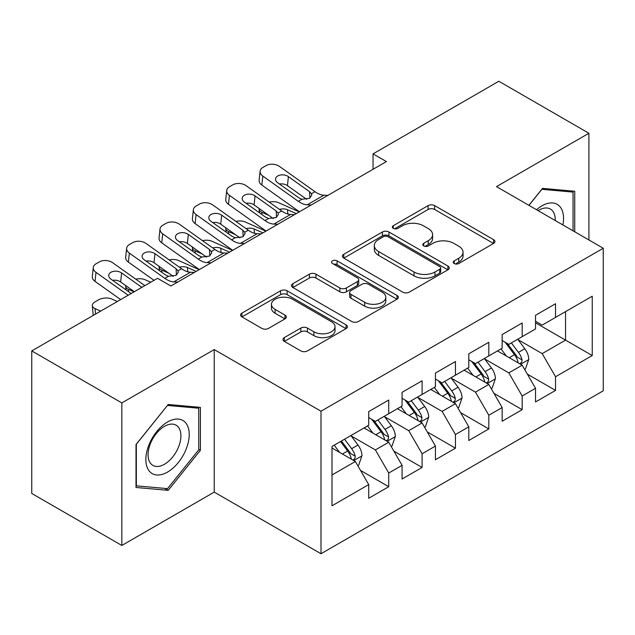 <?xml version="1.0" encoding="UTF-8"?>
<svg xmlns="http://www.w3.org/2000/svg" width="635" height="635" viewBox="0 0 635 635"><rect width="100%" height="100%" fill="white"/><g stroke="black" fill="none" stroke-linecap="round" stroke-linejoin="round"><path stroke-width="0.95" d="M454.215 263.525A3.238 1.873 0 0 0 458.795 263.525L493.593 243.435A4.628 2.675 0 0 0 494.951 241.546A4.628 2.675 0 0 0 493.593 239.657L434.65 205.621A4.628 2.675 0 0 0 428.093 205.621L393.303 225.711A3.238 1.873 0 0 0 392.351 227.036A3.238 1.873 0 0 0 393.303 228.362A3.238 1.873 0 0 0 397.891 228.362L402.392 225.758A14.819 8.557 0 0 1 423.347 225.758L428.26 228.592A14.819 8.557 0 0 1 432.602 234.648A14.819 8.557 0 0 1 428.26 240.697L423.759 243.292A3.238 1.873 0 0 0 422.807 244.618A3.238 1.873 0 0 0 423.759 245.943A3.238 1.873 0 0 0 428.339 245.943L432.848 243.34A14.819 8.557 0 0 1 453.803 243.34L458.716 246.182A14.819 8.557 0 0 1 463.058 252.23A14.819 8.557 0 0 1 458.716 258.278L454.215 260.882A3.238 1.873 0 0 0 453.263 262.199A3.238 1.873 0 0 0 454.215 263.525L454.215 260.882M284.337 337.59A4.628 2.675 0 0 0 282.98 339.487A4.628 2.675 0 0 0 284.337 341.376L300.871 350.925A4.628 2.675 0 0 0 307.419 350.925L346.067 328.612A4.628 2.675 0 0 0 347.424 326.723A4.628 2.675 0 0 0 346.067 324.834L287.115 290.798A4.628 2.675 0 0 0 280.567 290.798L241.927 313.111A4.628 2.675 0 0 0 240.57 315A4.628 2.675 0 0 0 241.927 316.889L261.906 328.422A4.628 2.675 0 0 0 268.454 328.422L284.988 318.873A4.628 2.675 0 0 0 286.345 316.984A4.628 2.675 0 0 0 284.988 315.095L275.082 309.372A12.39 7.152 0 0 1 271.455 304.316A12.39 7.152 0 0 1 279.106 297.712A12.39 7.152 0 0 1 292.608 299.26L331.406 321.667A12.39 7.152 0 0 1 335.042 326.723A12.39 7.152 0 0 1 327.39 333.327A12.39 7.152 0 0 1 313.888 331.78L307.419 328.041A4.628 2.675 0 0 0 300.871 328.041L284.337 337.59L284.337 341.376M121.833 402.923L121.833 545.465L214.241 492.109L214.241 349.567L121.833 402.923L31.75 350.917L157.528 278.305L170.871 286.004L386.397 161.576L373.047 153.868L373.047 169.283M214.241 349.567L321 411.21L603.25 248.253L603.25 390.795L321 553.744L321 411.21M588.907 239.974L588.907 133.263L496.491 186.619L603.25 248.253M588.907 133.263L498.824 81.256L373.047 153.868M402.717 292.124A4.628 2.675 0 0 0 409.265 292.124L447.913 269.812A4.628 2.675 0 0 0 449.262 267.922A4.628 2.675 0 0 0 447.913 266.033L388.961 231.997A4.628 2.675 0 0 0 382.413 231.997L343.773 254.31A4.628 2.675 0 0 0 342.416 256.199A4.628 2.675 0 0 0 343.773 258.088L402.717 292.124M333.772 264.224A3.238 1.873 0 0 1 337.058 264.684L337.058 260.834L396.986 295.434A4.628 2.675 0 0 1 398.343 297.323A4.628 2.675 0 0 1 396.986 299.212L358.346 321.524A4.628 2.675 0 0 1 351.798 321.524L292.846 287.488L292.846 283.71A4.628 2.675 0 0 0 291.497 285.599A4.628 2.675 0 0 0 292.846 287.488M292.846 283.71L309.388 274.161A4.628 2.675 0 0 1 315.936 274.161L339.844 287.965A4.628 2.675 0 0 0 346.392 287.965L357.362 281.63A4.628 2.675 0 0 0 358.719 279.741A4.628 2.675 0 0 0 357.362 277.844L332.478 263.477A3.238 1.873 0 0 1 331.526 262.152A3.238 1.873 0 0 1 333.526 260.429A3.238 1.873 0 0 1 337.058 260.834M535.527 322.794L565.547 340.13L565.547 311.626L592.241 296.212L555.538 317.405L555.538 303.728L535.527 315.285L535.527 328.962L522.176 336.661L522.176 322.993L502.158 334.55L502.158 348.218L488.815 355.925L488.815 342.249L468.797 353.806L468.797 367.482L455.454 375.19L455.454 361.513L435.435 373.07L435.435 386.747L422.092 394.446L422.092 380.778L402.074 392.335L402.074 406.003L388.731 413.71L388.731 400.034L368.713 411.591L368.713 425.267L332.01 446.453L332.01 505.785L368.713 484.592L355.37 461.478L332.01 448M592.241 296.212L592.241 355.544L555.538 376.73L542.195 353.616L518.009 339.654M527.352 374.134L555.538 390.406L555.538 376.73M555.538 390.406L535.527 401.963L535.527 388.287L522.176 395.994L508.833 372.88L484.648 358.91M493.99 393.39L522.176 409.67L522.176 395.994M522.176 409.67L502.158 421.227L502.158 407.551L488.815 415.25L475.472 392.136L451.287 378.174M460.629 412.655L488.815 428.927L488.815 415.25M488.815 428.927L468.797 440.484L468.797 426.807L455.454 434.515L442.111 411.401L417.917 397.439M427.26 431.919L455.454 448.191L455.454 434.515M455.454 448.191L435.435 459.748L435.435 446.072L422.092 453.779L408.75 430.665L384.556 416.695M393.898 451.175L422.092 467.455L422.092 453.779M422.092 467.455L402.074 479.012L402.074 465.336L388.731 473.035L375.38 449.921L351.195 435.959M360.537 470.44L388.731 486.712L388.731 473.035M388.731 486.712L368.713 498.269L368.713 484.592M368.713 417.568L375.38 421.418L388.731 413.71M332.01 474.964L355.37 461.478M402.074 398.304L408.75 402.153L422.092 394.446M375.38 449.921L388.731 442.222L364.038 427.966M402.074 465.336L388.731 442.222M435.435 379.039L442.111 382.897L455.454 375.19M408.75 430.665L422.092 422.958L397.399 408.702M435.435 446.072L422.092 422.958M468.797 359.783L475.472 363.633L488.815 355.925M442.111 411.401L455.454 403.693L430.768 389.445M468.797 426.807L455.454 403.693M502.158 340.519L508.833 344.368L522.176 336.661M475.472 392.136L488.815 384.437L464.129 370.181M502.158 407.551L488.815 384.437M535.527 321.254L542.195 325.112L555.538 317.405M508.833 372.88L522.176 365.173L497.491 350.917M535.527 388.287L522.176 365.173M31.75 350.917L31.75 493.458L121.833 545.465M214.241 492.109L321 553.744M542.195 353.616L565.547 340.13L592.241 355.544M574.723 231.783L574.723 191.254L542.528 188.381L528.899 205.327M200.398 450.294L200.398 407.368L168.204 404.495L136.009 444.548L136.009 487.474L168.204 490.347L200.398 450.294L198.731 449.334M455.509 263.985L458.716 262.128A14.819 8.557 0 0 0 463.058 256.08L463.058 252.23M432.602 234.648L432.602 238.498A14.819 8.557 0 0 1 428.26 244.546L425.053 246.404M493.53 243.475L434.65 209.479A4.628 2.675 0 0 0 428.093 209.479L394.597 228.814M447.85 269.851L388.961 235.855A4.628 2.675 0 0 0 382.413 235.855L343.837 258.127M439.722 269.248A3.238 1.873 0 0 0 440.674 267.922A3.238 1.873 0 0 0 439.722 266.597L387.985 236.728A3.238 1.873 0 0 0 383.397 236.728L378.651 239.466A14.819 8.557 0 0 0 374.309 245.515A14.819 8.557 0 0 0 378.651 251.571L414.012 271.986A14.819 8.557 0 0 0 434.975 271.986L439.722 269.248L439.722 273.098A3.238 1.873 0 0 0 440.674 271.772L440.674 267.922M374.309 245.515L374.309 249.372A14.819 8.557 0 0 0 378.651 255.421L378.651 251.571M439.722 273.098L434.975 275.836A14.819 8.557 0 0 1 414.012 275.836L378.651 255.421M292.91 287.528L309.388 278.011L309.388 274.161M358.719 279.741L358.719 283.591A4.628 2.675 0 0 1 357.362 285.48L346.392 291.814A4.628 2.675 0 0 1 339.844 291.814L315.936 278.011A4.628 2.675 0 0 0 309.388 278.011M337.058 264.684L396.923 299.244M364.649 302.284A12.39 7.152 0 0 0 378.15 303.832A12.39 7.152 0 0 0 385.794 297.228A12.39 7.152 0 0 0 382.167 292.171L368.498 284.274A4.628 2.675 0 0 0 361.95 284.274L350.98 290.608A4.628 2.675 0 0 0 349.623 292.497A4.628 2.675 0 0 0 350.98 294.394L364.649 302.284L364.649 306.133A12.39 7.152 0 0 0 378.15 307.689A12.39 7.152 0 0 0 385.794 301.077L385.794 297.228M349.623 292.497L349.623 296.354A4.628 2.675 0 0 0 350.98 298.244L350.98 294.394M364.649 306.133L350.98 298.244M335.042 326.723L335.042 330.573A12.39 7.152 0 0 1 327.39 337.185A12.39 7.152 0 0 1 313.888 335.629L307.419 331.899A4.628 2.675 0 0 0 300.871 331.899L284.401 341.408M271.455 304.316L271.455 308.166A12.39 7.152 0 0 0 275.082 313.23L275.082 309.372M284.932 318.913L275.082 313.23M346.004 328.644L287.115 294.648A4.628 2.675 0 0 0 280.567 294.648L241.991 316.928M164.798 488.386L168.204 490.347M524.645 369.451L525.447 368.991L528.78 359.354A12.502 7.215 -120 0 0 524.796 348.71L517.708 339.249M299.268 211.876L278.519 202.676A9.438 4.786 -5.4 0 0 269.208 202.113M506.412 356.068L501.023 348.877M268.843 215.416L261.842 212.312L262.065 214.654M498.507 351.504L497.896 350.687M519.819 363.815L521.764 362.069L522.033 359.886A12.502 7.215 -120 0 0 518.454 352.369L511.365 342.908M507.325 343.495L516.072 355.179A6.366 3.675 60 0 1 517.231 357.116L522.033 359.886M259.175 208.534A9.438 4.786 -5.4 0 0 259.12 209.352A9.438 4.786 -5.4 0 0 261.842 212.312M279.432 209.383A7.549 3.826 174.6 0 1 287.449 209.701L296.267 213.614M505.127 342.225L514.453 354.679A12.502 7.215 60 0 1 518.033 362.196L518.279 362.926M311.158 205.01L307.221 204.827A23.59 13.621 60 0 1 298.331 201.327L262.803 176.054L261.842 185.063A9.438 6.04 -173.9 0 1 259.128 180.213L260.088 171.204A9.438 6.04 6.1 0 0 262.803 176.054M299.498 211.749A35.385 20.431 60 0 1 297.363 210.336L261.842 185.063M327.843 195.382L323.898 195.199A23.59 13.621 60 0 1 315.008 191.699L279.479 166.426A9.438 6.04 6.1 0 0 266.184 165.56L262.85 167.489A9.438 6.04 6.1 0 0 260.088 171.204M309.864 198.112L309.547 191.675L311.412 193.77L311.777 195.096L309.578 198.287L301.919 199.255L298.871 197.842L277.733 182.809A7.549 4.834 -173.9 0 1 275.566 178.927A7.549 4.834 -173.9 0 1 277.773 175.951A7.549 4.834 -173.9 0 1 288.409 176.641L287.449 185.658L306.697 199.35M287.449 185.658A7.549 4.834 6.1 0 0 279.456 184.031M309.547 191.675L288.409 176.641M491.284 388.707L492.085 388.247L495.419 378.619A12.502 7.215 -120 0 0 491.434 367.967L484.346 358.513M265.906 231.14L245.158 221.94A9.438 4.786 -5.4 0 0 235.847 221.369M473.051 375.333L467.662 368.141M235.482 234.68L228.481 231.569L228.703 233.918M465.145 370.769L464.526 369.951M486.458 383.072L488.394 381.333L488.672 379.151A12.502 7.215 -120 0 0 485.092 371.626L478.004 362.172M473.956 362.76L482.711 374.444A6.366 3.675 60 0 1 483.87 376.38L488.672 379.151M225.814 227.798A9.438 4.786 -5.4 0 0 225.758 228.608A9.438 4.786 -5.4 0 0 228.481 231.569M246.07 228.648A7.549 3.826 174.6 0 1 254.087 228.965L262.906 232.87M471.757 361.49L481.092 373.944A12.502 7.215 60 0 1 484.664 381.46L484.918 382.183M457.922 407.972L458.724 407.511L462.058 397.875A12.502 7.215 -120 0 0 458.065 387.231L450.985 377.769M232.545 250.396L211.796 241.205A9.438 4.786 -5.4 0 0 202.486 240.633M439.69 394.597L434.3 387.406M202.12 253.936L195.112 250.833L195.334 253.174M431.784 390.025L431.165 389.207M453.096 402.336L455.033 400.59L455.311 398.415A12.502 7.215 -120 0 0 451.731 390.89L444.643 381.429M440.595 382.024L449.35 393.708A6.366 3.675 60 0 1 450.509 395.637L455.311 398.415M192.453 247.063A9.438 4.786 -5.4 0 0 192.397 247.872A9.438 4.786 -5.4 0 0 195.112 250.833M212.709 247.904A7.549 3.826 174.6 0 1 220.726 248.222L229.545 252.135M438.396 380.754L447.723 393.2A12.502 7.215 60 0 1 451.302 400.725L451.556 401.447M277.797 224.274L273.86 224.091A23.59 13.621 60 0 1 264.97 220.591L229.441 195.318L228.481 204.327A9.438 6.04 -173.9 0 1 225.766 199.469L226.727 190.46A9.438 6.04 6.1 0 0 229.441 195.318M266.128 231.005A35.385 20.431 60 0 1 264.001 229.6L228.481 204.327M294.481 214.638L290.536 214.455A23.59 13.621 60 0 1 281.646 210.955L246.118 185.682A9.438 6.04 6.1 0 0 232.823 184.825L229.481 186.746A9.438 6.04 6.1 0 0 226.727 190.46M276.503 217.368L276.185 210.939L278.051 213.035L278.416 214.36L276.209 217.543L268.557 218.511L265.509 217.106L244.372 202.065A7.549 4.834 -173.9 0 1 242.205 198.183A7.549 4.834 -173.9 0 1 244.411 195.215A7.549 4.834 -173.9 0 1 255.048 195.905L254.087 204.915L273.336 218.615M254.087 204.915A7.549 4.834 6.1 0 0 246.094 203.295M276.185 210.939L255.048 195.905M244.435 243.53L240.49 243.348A23.59 13.621 60 0 1 231.6 239.847L196.08 214.574L195.112 223.591A9.438 6.04 -173.9 0 1 192.405 218.734L193.365 209.725A9.438 6.04 6.1 0 0 196.08 214.574M232.767 250.269A35.385 20.431 60 0 1 230.64 248.864L195.112 223.591M261.12 233.902L257.175 233.72A23.59 13.621 60 0 1 248.285 230.219L212.757 204.946A9.438 6.04 6.1 0 0 199.461 204.081L196.12 206.01A9.438 6.04 6.1 0 0 193.365 209.725M243.141 236.633L242.816 230.203L244.689 232.291L245.054 233.616L242.848 236.807L235.196 237.776L232.14 236.363L211.01 221.329A7.549 4.834 -173.9 0 1 208.844 217.448A7.549 4.834 -173.9 0 1 211.042 214.479A7.549 4.834 -173.9 0 1 221.686 215.17L220.726 224.179L239.974 237.871M220.726 224.179A7.549 4.834 6.1 0 0 212.733 222.56M242.816 230.203L221.686 215.17M562.88 224.949A30.67 17.709 120 0 0 560.642 207.558A30.67 17.709 120 0 0 536.527 209.733M555.228 220.528A23.217 13.406 120 0 0 553.037 211.471A23.217 13.406 120 0 0 550.434 209.058A23.217 13.406 120 0 0 538.099 210.637M541.798 189.286L573.056 192.111L573.056 230.822M570.992 190.921L573.056 192.111M528.971 205.367L541.861 189.325M148.757 470.4A30.67 17.709 120 0 0 178.379 462.463A30.67 17.709 120 0 0 186.317 423.672A30.67 17.709 120 0 0 156.694 431.609A30.67 17.709 120 0 0 148.757 470.4M150.273 462.971A23.217 13.406 120 0 0 152.884 465.392A23.217 13.406 120 0 0 174.49 454.549A23.217 13.406 120 0 0 178.713 427.593A23.217 13.406 120 0 0 176.101 425.172A23.217 13.406 120 0 0 154.503 436.007A23.217 13.406 120 0 0 150.273 462.971M167.537 405.44L198.731 408.226L198.731 449.818L167.537 488.625L136.342 485.839L136.342 444.246L167.473 405.408M196.659 407.035L198.731 408.226M424.561 427.236L425.363 426.776L428.696 417.139A12.502 7.215 -120 0 0 424.704 406.495L417.616 397.034M199.184 269.661L178.435 260.461A9.438 4.786 -5.4 0 0 169.124 259.898M406.329 413.853L400.939 406.662M168.759 273.201L161.75 270.097L161.973 272.439M398.415 409.289L397.804 408.472M419.735 421.6L421.672 419.854L421.95 417.671A12.502 7.215 -120 0 0 418.37 410.154L411.282 400.693M407.233 401.28L415.988 412.964A6.366 3.675 60 0 1 417.147 414.901L421.95 417.671M159.091 266.319A9.438 4.786 -5.4 0 0 159.028 267.137A9.438 4.786 -5.4 0 0 161.75 270.097M179.348 267.168A7.549 3.826 174.6 0 1 187.365 267.486L196.175 271.399M405.035 400.01L414.361 412.464A12.502 7.215 60 0 1 417.941 419.981L418.195 420.711M391.2 446.492L392.001 446.032L395.335 436.404A12.502 7.215 -120 0 0 391.343 425.752L384.254 416.298M150.725 282.234L145.074 279.725A9.438 4.786 -5.4 0 0 135.763 279.154M372.959 433.118L367.578 425.926M134.041 291.862L128.389 289.354L128.611 291.703M365.054 428.554L364.442 427.736M386.374 440.857L388.31 439.118L388.58 436.936A12.502 7.215 -120 0 0 385.008 429.419L377.92 419.957M373.872 420.545L382.627 432.229A6.366 3.675 60 0 1 383.786 434.165L388.58 436.936M125.73 285.583A9.438 4.786 -5.4 0 0 125.666 286.393A9.438 4.786 -5.4 0 0 128.389 289.354M371.673 419.275L381 431.729A12.502 7.215 60 0 1 384.58 439.245L384.834 439.968M211.074 262.795L207.129 262.612A23.59 13.621 60 0 1 198.239 259.112L162.711 233.839L161.75 242.848A9.438 6.04 -173.9 0 1 159.044 237.998L160.004 228.989A9.438 6.04 6.1 0 0 162.711 233.839M199.406 269.534A35.385 20.431 60 0 1 197.279 268.121L161.75 242.848M227.759 253.167L223.814 252.984A23.59 13.621 60 0 1 214.924 249.484L179.395 224.211A9.438 6.04 6.1 0 0 166.092 223.345L162.758 225.274A9.438 6.04 6.1 0 0 160.004 228.989M209.772 255.897L209.455 249.46L211.328 251.555L211.693 252.881L209.487 256.072L201.835 257.04L198.779 255.627L177.649 240.594A7.549 4.834 -173.9 0 1 175.482 236.712A7.549 4.834 -173.9 0 1 177.681 233.736A7.549 4.834 -173.9 0 1 188.325 234.426L187.365 243.443L206.613 257.135M187.365 243.443A7.549 4.834 6.1 0 0 179.372 241.816M209.455 249.46L188.325 234.426M177.713 282.059L173.768 281.876A23.59 13.621 60 0 1 164.878 278.376L129.35 253.103L128.389 262.112A9.438 6.04 -173.9 0 1 125.682 257.254L126.643 248.245A9.438 6.04 6.1 0 0 129.35 253.103M154.003 280.337L128.389 262.112M194.389 272.423L190.452 272.24A23.59 13.621 60 0 1 181.562 268.74L146.034 243.467A9.438 6.04 6.1 0 0 132.731 242.61L129.397 244.531A9.438 6.04 6.1 0 0 126.643 248.245M176.411 275.153L176.093 268.724L177.967 270.82L178.332 272.145L176.125 275.328L168.473 276.296L165.417 274.891L144.288 259.85A7.549 4.834 -173.9 0 1 142.113 255.969A7.549 4.834 -173.9 0 1 144.32 253A7.549 4.834 -173.9 0 1 154.964 253.69L153.995 262.699L173.252 276.4M153.995 262.699A7.549 4.834 6.1 0 0 146.01 261.08M176.093 268.724L154.964 253.69M357.838 465.757L358.632 465.296L361.974 455.66A12.502 7.215 -120 0 0 357.981 445.016L350.893 435.554M117.356 301.49L111.712 298.99A9.438 4.786 -5.4 0 0 98.409 299.903L95.075 301.831A9.438 4.786 -5.4 0 0 92.305 305.657A9.438 4.786 -5.4 0 0 95.028 308.618L95.544 314.087M339.598 452.382L334.208 445.191M100.679 311.126L95.028 308.618M353.012 460.121L354.949 458.375L355.219 456.2A12.502 7.215 -120 0 0 351.639 448.675L344.551 439.214M341.424 441.023L349.266 451.493A6.366 3.675 60 0 1 350.417 453.422L355.219 456.2M340.55 441.523L347.639 450.985A12.502 7.215 60 0 1 351.219 458.51L351.472 459.232M128.167 295.251L95.988 272.359L95.028 281.376A9.438 6.04 -173.9 0 1 92.313 276.519L93.281 267.51A9.438 6.04 6.1 0 0 95.988 272.359M120.642 299.593L95.028 281.376M144.851 285.623L112.673 262.731A9.438 6.04 6.1 0 0 99.37 261.866L96.036 263.795A9.438 6.04 6.1 0 0 93.281 267.51M131.167 293.521L110.919 279.114A7.549 4.834 -173.9 0 1 108.752 275.233A7.549 4.834 -173.9 0 1 110.958 272.264A7.549 4.834 -173.9 0 1 121.595 272.955L120.634 281.964L134.318 291.695M120.634 281.964A7.549 4.834 6.1 0 0 112.649 280.345M141.843 287.353L121.595 272.955M458.716 262.128L458.716 258.278M423.759 245.943L423.759 243.292M428.26 244.546L428.26 240.697M393.303 228.362L393.303 225.711M428.093 209.479L428.093 205.621M434.65 209.479L434.65 205.621M493.593 243.435L493.593 239.657M343.773 258.088L343.773 254.31M382.413 235.855L382.413 231.997M388.961 235.855L388.961 231.997M447.913 269.812L447.913 266.033M414.012 275.836L414.012 271.986M434.975 275.836L434.975 271.986M315.936 278.011L315.936 274.161M339.844 291.814L339.844 287.965M346.392 291.814L346.392 287.965M357.362 285.48L357.362 281.63M396.986 299.212L396.986 295.434M300.871 331.899L300.871 328.041M307.419 331.899L307.419 328.041M313.888 335.629L313.888 331.78M284.988 318.873L284.988 315.095M241.927 316.889L241.927 313.111M280.567 294.648L280.567 290.798M287.115 294.648L287.115 290.798M346.067 328.612L346.067 324.834M520.613 364.268L528.701 359.601M518.454 352.369L524.796 348.71M509.23 357.695L514.453 354.679M287.449 209.701L287.861 214.027M301.919 199.255L298.331 201.327M315.008 191.699L311.412 193.77M323.898 195.199L307.221 204.827M487.251 383.532L495.34 378.857M485.092 371.626L491.434 367.967M475.861 376.96L481.092 373.944M254.087 228.965L254.5 233.283M453.89 402.788L461.978 398.121M451.731 390.89L458.065 387.231M442.5 396.216L447.723 393.2M220.726 248.222L221.139 252.547M268.557 218.511L264.97 220.591M281.646 210.955L278.051 213.035M290.536 214.455L273.86 224.091M235.196 237.776L231.6 239.847M248.285 230.219L244.689 232.291M257.175 233.72L240.49 243.348M420.521 422.053L428.617 417.385M418.37 410.154L424.704 406.495M409.138 415.481L414.361 412.464M187.365 267.486L187.769 271.812M387.159 441.317L395.248 436.642M385.008 429.419L391.343 425.752M375.777 434.745L381 431.729M201.835 257.04L198.239 259.112M214.924 249.484L211.328 251.555M223.814 252.984L207.129 262.612M168.473 276.296L164.878 278.376M181.562 268.74L177.967 270.82M190.452 272.24L173.768 281.876M353.798 460.573L361.887 455.906M351.639 448.675L357.981 445.016M342.416 454.001L347.639 450.985M259.12 209.352L259.445 212.788M225.758 228.608L226.084 232.053M192.397 247.872L192.722 251.317M159.028 267.137L159.361 270.573M125.666 286.393L125.992 289.838M92.305 305.657L93.234 315.42"/></g></svg>
